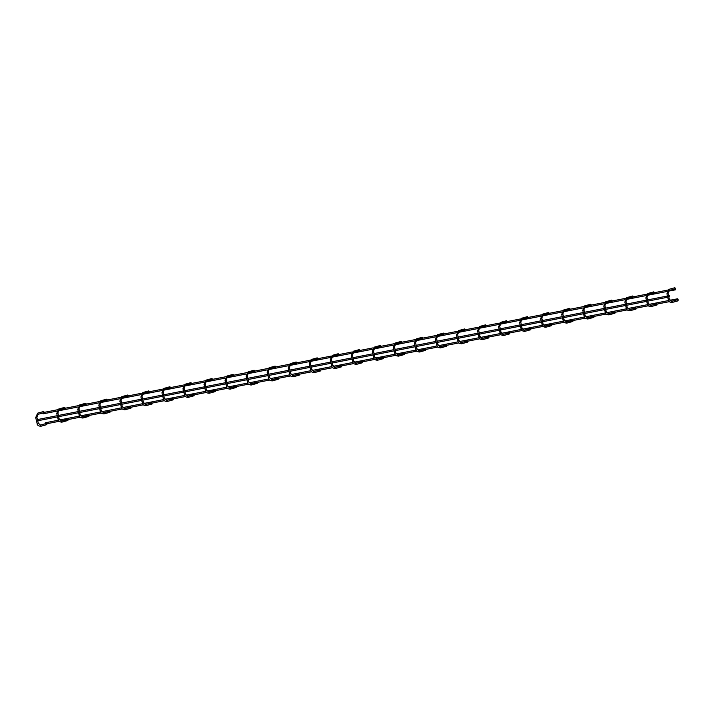 <?xml version="1.0" encoding="UTF-8"?>
<svg xmlns="http://www.w3.org/2000/svg" width="714" height="714" viewBox="0 0 714 714"><rect width="100%" height="100%" fill="white"/><g stroke="black" fill="none" stroke-linecap="round" stroke-linejoin="round"><path stroke-width="1.07" d="M46.99 423.705L46.847 424.625L40.805 426.285C38.306 426.026 37.066 425.062 37.092 423.393L38.128 423.134M37.94 414.352L37.637 413.165L43.67 411.505L44.259 412.353M68.026 419.573L67.884 420.501L61.841 422.161C59.342 421.903 58.102 420.939 58.129 419.27L59.324 418.984L62.091 421.483L61.841 422.161M57.772 413.174L59.244 409.55L58.673 409.033L64.715 407.373L65.304 408.221M89.072 415.45L88.929 416.378L82.886 418.038C80.387 417.779 79.147 416.806 79.174 415.137L80.37 414.852L83.136 417.36L82.886 418.038M80.022 406.096L79.718 404.909L85.751 403.249L86.34 404.097M110.108 411.326L109.965 412.246L103.923 413.906C101.424 413.647 100.183 412.683 100.21 411.014L101.406 410.728L104.173 413.236L103.923 413.906M99.853 404.918L101.326 401.295L100.754 400.786L106.797 399.126L107.377 399.974M131.153 407.194L131.01 408.122L124.968 409.782C122.469 409.524 121.228 408.56 121.246 406.891L122.451 406.605L125.209 409.104L124.968 409.782M122.103 397.85L121.799 396.654L127.833 394.994L128.422 395.842M152.189 403.071L152.046 403.999L146.004 405.659C143.505 405.4 142.264 404.436 142.291 402.758L143.487 402.473L146.254 404.981L146.004 405.659M141.934 396.672L143.407 393.039L142.836 392.53L148.878 390.87L149.458 391.718M173.234 398.947L173.083 399.867L167.049 401.527C164.541 401.268 163.31 400.304 163.327 398.635L164.532 398.35L167.29 400.857L167.049 401.527M164.184 389.594L163.872 388.407L169.914 386.747L170.503 387.595M194.27 394.815L194.128 395.743L188.085 397.403C185.586 397.145 184.346 396.181 184.373 394.512L185.569 394.226L188.335 396.725L188.085 397.403M184.016 388.416L185.488 384.792L184.917 384.275L190.959 382.615L191.539 383.463M215.316 390.692L215.164 391.62L209.131 393.28C206.623 393.021 205.391 392.057 205.409 390.379L206.605 390.094L209.372 392.602L209.131 393.28M206.266 381.347L205.953 380.151L211.996 378.491L212.585 379.339M236.352 386.569L236.209 387.488L230.167 389.148C227.668 388.889 226.427 387.925 226.454 386.256L227.65 385.971L230.417 388.478L230.167 389.148M226.097 380.16L227.57 376.537L226.998 376.028L233.041 374.368L233.621 375.216M257.397 382.436L257.245 383.364L251.203 385.024C248.704 384.766 247.463 383.802 247.49 382.133L248.686 381.847L251.453 384.346L251.203 385.024M248.347 373.092L248.035 371.896L254.077 370.236L254.666 371.084M278.433 378.313L278.29 379.241L272.248 380.901C269.749 380.642 268.509 379.678 268.535 378.001L269.731 377.724L272.498 380.223L272.248 380.901M268.178 371.914L269.651 368.281L269.08 367.772L275.113 366.112L275.702 366.96M299.469 374.19L299.327 375.109L293.284 376.769C290.785 376.51 289.545 375.546 289.572 373.877L290.768 373.592L293.534 376.099L293.284 376.769M290.419 364.836L290.116 363.649L296.158 361.989L296.747 362.837M320.515 370.057L320.372 370.985L314.33 372.646C311.831 372.387 310.59 371.423 310.617 369.754L311.813 369.468L314.579 371.967L314.33 372.646M310.26 363.658L311.732 360.034L311.161 359.517L317.194 357.857L317.784 358.714M341.551 365.934L341.408 366.862L335.366 368.522C332.867 368.263 331.626 367.299 331.653 365.63L332.849 365.345L335.616 367.844L335.366 368.522M332.501 356.589L332.197 355.393L338.24 353.733L338.82 354.581M362.596 361.811L362.453 362.73L356.411 364.39C353.912 364.131 352.671 363.167 352.689 361.498L353.894 361.213L356.652 363.721L356.411 364.39M352.341 355.402L353.814 351.779L353.243 351.27L359.276 349.61L359.865 350.458M383.632 357.678L383.489 358.606L377.447 360.267C374.948 360.008 373.708 359.044 373.734 357.375L374.93 357.089L377.697 359.588L377.447 360.267M374.582 348.334L374.279 347.138L380.321 345.478L380.901 346.335M404.677 353.555L404.526 354.483L398.492 356.143C395.984 355.884 394.753 354.92 394.771 353.252L395.975 352.966L398.733 355.465L398.492 356.143M394.423 347.156L395.895 343.532L395.315 343.015L401.357 341.354L401.946 342.202M425.714 349.432L425.571 350.351L419.529 352.011C417.03 351.752 415.789 350.788 415.816 349.119L416.824 348.896M415.459 343.023L416.931 339.4L416.36 338.891L422.402 337.231L422.983 338.079M446.759 345.299L446.607 346.228L440.574 347.888C438.066 347.629 436.834 346.665 436.852 344.996L438.048 344.71L440.815 347.209L440.574 347.888M436.504 338.9L437.977 335.277L437.396 334.759L443.439 333.099L444.028 333.956M467.795 341.176L467.652 342.104L461.61 343.764C459.111 343.505 457.87 342.541 457.897 340.873L459.093 340.587L461.86 343.086L461.61 343.764M457.54 334.777L459.013 331.153L458.442 330.636L464.484 328.976L465.064 329.823M488.84 337.053L488.688 337.972L482.646 339.632C480.147 339.373 478.907 338.409 478.933 336.74L480.129 336.455L482.896 338.963L482.646 339.632M479.781 327.699L479.478 326.512L485.52 324.852L486.109 325.7M509.876 332.92L509.734 333.849L503.691 335.509C501.192 335.25 499.952 334.286 499.978 332.617L501.174 332.331L503.941 334.83L503.691 335.509M499.621 326.521L501.094 322.898L500.523 322.38L506.556 320.72L507.145 321.577M530.913 328.797L530.77 329.725L524.728 331.385C522.229 331.126 520.988 330.163 521.015 328.494L522.211 328.208L524.977 330.707L524.728 331.385M521.863 319.453L521.559 318.257L527.601 316.597L528.19 317.444M551.958 324.674L551.815 325.593L545.773 327.253C543.274 326.994 542.033 326.03 542.06 324.361L543.256 324.076L546.023 326.584L545.773 327.253M541.703 318.274L543.175 314.642L542.604 314.133L548.638 312.473L549.227 313.321M572.994 320.55L572.851 321.47L566.809 323.13C564.31 322.871 563.069 321.907 563.096 320.238L564.292 319.952L567.059 322.46L566.809 323.13M563.944 311.197L563.641 310.001L569.683 308.341L570.263 309.198M594.039 316.418L593.887 317.346L587.854 319.006C585.355 318.747 584.114 317.784 584.132 316.115L585.337 315.829L588.095 318.328L587.854 319.006M583.784 310.019L585.257 306.395L584.686 305.878L590.719 304.218L591.308 305.065M615.075 312.295L614.933 313.214L608.89 314.874C606.391 314.615 605.151 313.651 605.177 311.982L606.373 311.697L609.14 314.205L608.89 314.874M606.025 302.941L605.722 301.754L611.764 300.094L612.344 300.942M636.12 308.171L635.969 309.091L629.935 310.751C627.428 310.492 626.196 309.528 626.214 307.859L627.419 307.573L630.176 310.081L629.935 310.751M625.866 301.763L627.338 298.14L626.758 297.622L632.8 295.962L633.389 296.819M657.157 304.039L657.014 304.967L650.972 306.627C648.473 306.368 647.232 305.405 647.259 303.736L648.455 303.45L651.222 305.949L650.972 306.627M648.107 294.695L647.803 293.499L653.846 291.839L654.426 292.686M678.059 299.746L678.05 300.835L672.017 302.495C669.509 302.236 668.277 301.272 668.295 299.603L669.491 299.318L672.258 301.826L672.017 302.495M667.947 293.516L669.42 289.884L668.839 289.375L674.882 287.715L675.417 288.715M669.116 295.694A0.616 0.455 78.9 0 0 669.375 296.89A0.616 0.455 78.9 0 0 669.116 295.694M677.506 298.8A0.616 0.455 78.9 0 0 677.773 299.996A0.616 0.455 78.9 0 0 677.506 298.8M45.33 423.768A0.616 0.455 -101.1 0 1 45.509 422.742L58.459 420.198M675.087 288.634A0.616 0.455 78.9 0 0 675.346 289.839A0.616 0.455 78.9 0 0 675.087 288.634M56.763 411.157L43.322 413.79A0.616 0.455 -101.1 0 1 42.751 413.031M46.517 423.438L40.475 425.098L40.805 426.285M36.735 417.297L35.7 417.565L37.092 423.393M59.164 419.002L57.941 413.147L56.736 413.433L58.129 419.27M80.209 414.879L78.977 409.024L77.781 409.309L79.174 415.137M78.817 409.051L80.039 406.096L86.082 404.436M101.245 410.755L100.022 404.9L98.818 405.186L100.21 411.014M122.281 406.623L121.059 400.768L119.863 401.054L121.246 406.891M120.898 400.795L122.121 397.841L128.163 396.181M143.327 402.5L142.095 396.645L140.899 396.93L142.291 402.758M164.363 398.376L163.14 392.522L161.944 392.807L163.327 398.635M162.979 392.539L164.202 389.594L170.244 387.934M185.408 394.244L184.176 388.398L182.98 388.675L184.373 394.512M206.444 390.121L205.221 384.266L204.025 384.551L205.409 390.379M205.061 384.293L206.284 381.338L212.326 379.678M227.489 385.997L226.258 380.143L225.062 380.428L226.454 386.256M248.526 381.865L247.303 376.019L246.107 376.296L247.49 382.133M247.142 376.037L248.365 373.083L254.407 371.423M269.571 377.742L268.339 371.887L267.143 372.172L268.535 378.001M290.607 373.618L289.384 367.764L288.179 368.049L289.572 373.877M289.215 367.781L290.446 364.836L296.48 363.176M311.652 369.486L310.42 363.64L309.224 363.926L310.617 369.754M332.688 365.363L331.466 359.508L330.261 359.794L331.653 365.63M331.296 359.535L332.528 356.581L338.561 354.92M353.725 361.239L352.502 355.385L351.306 355.67L352.689 361.498M374.77 357.107L373.538 351.261L372.342 351.547L373.734 357.375M373.377 351.279L374.609 348.325L380.642 346.665M395.806 352.984L394.583 347.129L393.387 347.415L394.771 353.252M425.241 349.164L419.207 350.824L419.529 352.011M419.207 350.824L417.012 348.834L415.619 343.006L414.423 343.291L415.816 349.119M437.887 344.728L436.665 338.882L435.469 339.168L436.852 344.996M458.932 340.605L457.701 334.75L456.505 335.036L457.897 340.873M479.969 336.481L478.746 330.627L477.55 330.912L478.933 336.74M478.585 330.653L479.808 327.699L485.85 326.039M501.014 332.349L499.782 326.503L498.586 326.789L499.978 332.617M522.05 328.226L520.827 322.371L519.622 322.657L521.015 328.494M520.658 322.398L521.889 319.444L527.923 317.784M543.095 324.102L541.864 318.248L540.668 318.533L542.06 324.361M564.131 319.979L562.909 314.124L561.704 314.41L563.096 320.238M562.739 314.142L563.971 311.188L570.004 309.528M585.168 315.847L583.945 309.992L582.749 310.278L584.132 316.115M606.213 311.723L604.981 305.869L603.785 306.154L605.177 311.982M604.82 305.895L606.052 302.941L612.085 301.281M627.249 307.6L626.026 301.745L624.83 302.031L626.214 307.859M648.294 303.468L647.062 297.613L645.867 297.899L647.259 303.736M646.902 297.64L648.125 294.686L654.167 293.026M669.33 299.344L668.108 293.49L666.912 293.775L668.295 299.603M40.475 425.098L38.288 423.107L36.896 417.279L37.958 414.352L44 412.692M35.7 417.565L37.637 413.165M61.52 420.974L67.562 419.314M56.736 413.433L58.673 409.033M65.036 408.56L59.003 410.22M82.556 416.842L88.598 415.182M77.781 409.309L79.718 404.909M103.601 412.719L109.644 411.059M98.818 405.186L100.754 400.786M107.118 400.313L101.085 401.973M124.638 408.595L130.68 406.935M119.863 401.054L121.799 396.654M145.683 404.472L151.716 402.812M140.899 396.93L142.836 392.53M149.199 392.057L143.166 393.717M166.719 400.34L172.761 398.68M161.944 392.807L163.872 388.407M187.764 396.216L193.797 394.556M182.98 388.675L184.917 384.275M191.281 383.802L185.238 385.462M208.8 392.093L214.843 390.433M204.025 384.551L205.953 380.151M229.837 387.961L235.879 386.301M225.062 380.428L226.998 376.028M233.362 375.555L227.32 377.215M250.882 383.837L256.924 382.177M246.107 376.296L248.035 371.896M271.918 379.714L277.96 378.054M267.143 372.172L269.08 367.772M275.443 367.299L269.401 368.959M292.963 375.582L299.005 373.922M288.179 368.049L290.116 363.649M313.999 371.458L320.042 369.798M309.224 363.926L311.161 359.517M317.525 359.044L311.482 360.704M335.044 367.335L341.078 365.675M330.261 359.794L332.197 355.393M356.081 363.203L362.123 361.543M351.306 355.67L353.243 351.27M359.606 350.797L353.564 352.457M377.126 359.08L383.159 357.419M372.342 351.547L374.279 347.138M398.162 354.956L404.204 353.296M393.387 347.415L395.315 343.015M401.687 342.541L395.645 344.202M414.423 343.291L416.36 338.891M422.724 338.418L416.681 340.078M440.243 346.701L446.286 345.041M435.469 339.168L437.396 334.759M443.769 334.286L437.727 335.946M461.28 342.577L467.322 340.917M456.505 335.036L458.442 330.636M464.805 330.163L458.763 331.823M482.325 338.445L488.367 336.785M477.55 330.912L479.478 326.512M503.361 334.322L509.403 332.662M498.586 326.789L500.523 322.38M506.886 321.907L500.844 323.567M524.406 330.198L530.448 328.538M519.622 322.657L521.559 318.257M545.442 326.066L551.485 324.406M540.668 318.533L542.604 314.133M548.968 313.66L542.926 315.32M566.488 321.943L572.521 320.283M561.704 314.41L563.641 310.001M587.524 317.819L593.566 316.159M582.749 310.278L584.686 305.878M591.049 305.405L585.007 307.065M608.569 313.687L614.602 312.027M603.785 306.154L605.722 301.754M629.605 309.564L635.647 307.904M624.83 302.031L626.758 297.622M633.131 297.158L627.088 298.818M650.65 305.44L656.684 303.78M645.867 297.899L647.803 293.499M671.687 301.308L677.318 299.764M666.912 293.775L668.839 289.375M674.784 289.018L669.17 290.562M37.726 420.769L57.557 416.878M58.771 416.637L78.602 412.754M79.807 412.513L99.639 408.622M100.852 408.39L120.684 404.499M121.889 404.267L141.72 400.375M142.934 400.135L162.765 396.243M163.97 396.011L183.801 392.12M185.015 391.888L204.847 387.997M206.051 387.756L225.883 383.864M227.088 383.632L246.919 379.741M248.133 379.509L267.964 375.618M269.169 375.377L289 371.485M290.214 371.253L310.046 367.362M311.25 367.13L331.082 363.239M332.296 362.998L352.127 359.115M353.332 358.874L373.163 354.983M374.377 354.751L394.208 350.86M395.413 350.619L415.245 346.736M416.458 346.495L436.281 342.604M437.495 342.372L457.326 338.481M458.531 338.24L478.362 334.357M479.576 334.116L499.407 330.225M500.612 329.993L520.444 326.102M521.657 325.861L541.489 321.978M542.694 321.737L562.525 317.846M563.739 317.614L583.57 313.723M584.775 313.482L604.606 309.599M605.82 309.358L625.651 305.467M626.856 305.235L646.688 301.344M647.901 301.103L667.724 297.22M37.44 419.573L57.272 415.682M58.486 415.441L78.317 411.55M79.522 411.318L99.353 407.426M100.567 407.194L120.398 403.303M121.603 403.062L141.434 399.171M142.648 398.939L162.48 395.047M163.684 394.815L183.516 390.924M184.73 390.683L204.561 386.792M205.766 386.56L225.597 382.668M226.802 382.436L246.633 378.545M247.847 378.304L267.679 374.422M268.883 374.181L288.715 370.289M289.929 370.057L309.76 366.166M310.965 365.925L330.796 362.043M332.01 361.802L351.841 357.91M353.046 357.678L372.878 353.787M374.091 353.546L393.923 349.664M395.128 349.423L414.959 345.531M416.173 345.299L435.995 341.408M437.209 341.167L457.04 337.285M458.245 337.044L478.077 333.152M479.29 332.92L499.122 329.029M500.327 328.788L520.158 324.906M521.372 324.665L541.203 320.773M542.408 320.541L562.239 316.65M563.453 316.409L583.284 312.527M584.489 312.286L604.321 308.394M605.534 308.162L625.366 304.271M626.571 304.03L646.402 300.148M647.616 299.907L667.438 296.015M668.652 295.783L669.143 295.685M45.741 423.946L59.208 421.305M60.922 420.974L80.245 417.181M81.958 416.842L101.29 413.058M103.003 412.719L122.326 408.926M124.04 408.595L143.371 404.802M145.085 404.463L164.407 400.679M166.121 400.34L185.453 396.547M187.166 396.216L206.489 392.423M208.202 392.084L227.534 388.3M229.248 387.961L248.57 384.168M250.284 383.837L269.615 380.044M271.32 379.705L290.652 375.921M292.365 375.582L311.688 371.789M313.401 371.458L332.733 367.665M334.447 367.326L353.769 363.542M355.483 363.203L374.814 359.41M376.528 359.08L395.851 355.286M397.564 354.947L416.896 351.163M418.609 350.824L437.932 347.031M439.646 346.701L458.977 342.907M460.691 342.568L480.013 338.784M481.727 338.445L501.058 334.652M502.763 334.322L522.095 330.528M523.808 330.189L543.131 326.405M544.844 326.066L564.176 322.273M565.89 321.943L585.212 318.149M586.926 317.81L606.257 314.026M607.971 313.687L627.294 309.894M629.007 309.564L648.339 305.771M650.052 305.431L669.375 301.647M671.089 301.308L673.204 300.897M59.717 419.948L79.495 416.075M80.753 415.825L100.54 411.942M101.799 411.701L121.576 407.819M122.835 407.569L142.613 403.696M143.88 403.446L163.658 399.572M164.916 399.322L184.694 395.44M185.961 395.19L205.739 391.317M206.998 391.067L226.775 387.193M228.043 386.943L247.82 383.061M249.079 382.811L268.857 378.938M270.115 378.688L289.902 374.814M291.16 374.564L310.938 370.682M312.197 370.441L331.983 366.559M333.242 366.309L353.019 362.435M354.278 362.185L374.056 358.303M375.323 358.062L395.101 354.18M396.359 353.93L416.137 350.056M417.404 349.806L437.182 345.924M438.441 345.683L458.218 341.801M459.486 341.551L479.264 337.677M480.522 337.427L500.3 333.545M501.558 333.304L521.345 329.422M522.603 329.172L542.381 325.298M543.64 325.048L563.417 321.166M564.685 320.925L584.463 317.043M585.721 316.793L605.499 312.919M606.766 312.67L626.544 308.787M627.802 308.546L647.58 304.664M648.847 304.414L668.625 300.54M669.884 300.291L677.532 298.791M58.209 410.871L77.799 407.025M79.245 406.748L98.844 402.901M100.29 402.616L119.881 398.778M121.326 398.492L140.926 394.646M142.372 394.369L161.962 390.522M163.408 390.237L182.998 386.399M184.453 386.113L204.043 382.267M205.489 381.99L225.08 378.143M226.525 377.858L246.125 374.02M247.571 373.734L267.161 369.888M268.607 369.611L288.206 365.764M289.652 365.479L309.242 361.641M310.688 361.355L330.287 357.509M331.733 357.232L351.324 353.385M352.77 353.1L372.369 349.262M373.815 348.976L393.405 345.13M394.851 344.853L414.441 341.006M415.896 340.721L435.486 336.883M436.932 336.597L456.523 332.751M457.969 332.474L477.568 328.627M479.014 328.342L498.604 324.504M500.05 324.218L519.649 320.372M521.095 320.095L540.685 316.248M542.131 315.963L561.731 312.125M563.176 311.839L582.767 308.002M584.213 307.716L603.812 303.869M605.258 303.584L624.848 299.746M626.294 299.461L645.884 295.623M647.33 295.337L666.93 291.49M668.375 291.205L675.346 289.839M43.081 412.585L57.522 409.747M59.208 409.417L78.558 405.623M80.245 405.293L99.594 401.5M101.29 401.17L120.639 397.368M122.326 397.038L141.675 393.244M143.371 392.914L162.721 389.121M164.407 388.791L183.757 384.989M185.453 384.659L204.802 380.865M206.489 380.535L225.838 376.742M227.525 376.412L246.883 372.619M248.57 372.28L267.92 368.486M269.606 368.156L288.965 364.363M290.652 364.033L310.001 360.24M311.688 359.901L331.037 356.107M332.733 355.777L352.082 351.984M353.769 351.654L373.119 347.861M374.814 347.522L394.164 343.729M395.851 343.398L415.2 339.605M416.896 339.275L436.245 335.482M437.932 335.143L457.281 331.35M458.968 331.019L478.326 327.226M480.013 326.896L499.363 323.103M501.049 322.764L520.408 318.971M522.095 318.64L541.444 314.847M543.131 314.517L562.48 310.724M564.176 310.394L583.525 306.592M585.212 306.261L604.562 302.468M606.257 302.138L625.607 298.345M627.294 298.015L646.643 294.213M648.339 293.882L667.688 290.089"/></g></svg>
